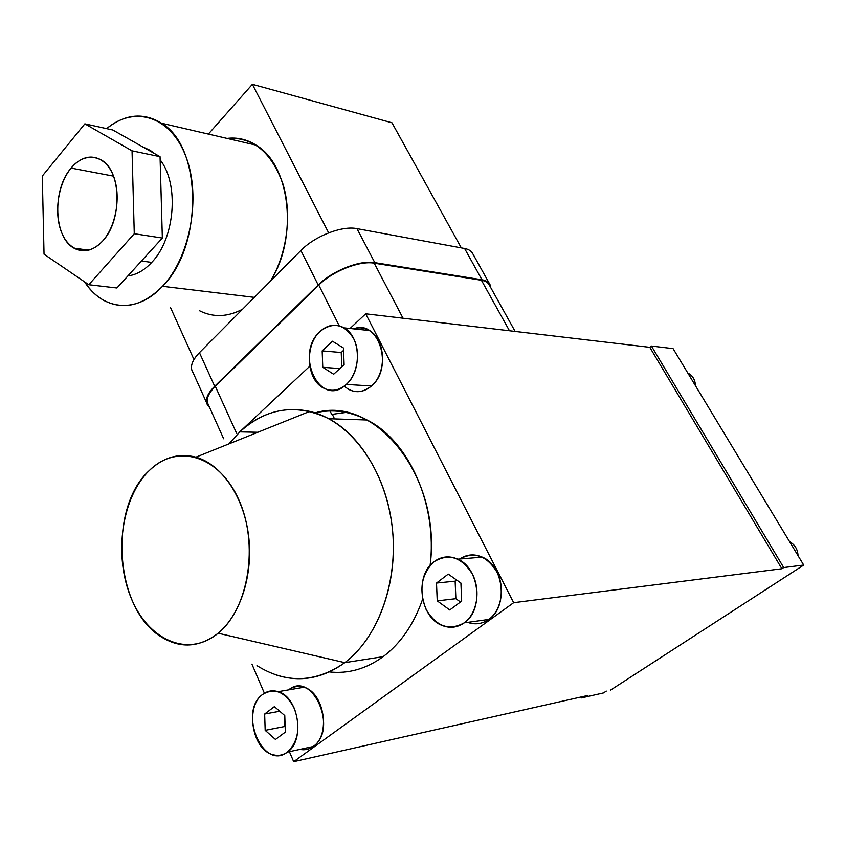 <?xml version="1.0" encoding="UTF-8"?>
<svg xmlns="http://www.w3.org/2000/svg" width="846" height="846" viewBox="0 0 846 846"><rect width="100%" height="100%" fill="white"/><g stroke="black" fill="none" stroke-linecap="round" stroke-linejoin="round"><path stroke-width="1.27" d="M481.427 280.259L374.228 263.18L481.427 280.259L509.461 330.765L481.427 280.259C485.467 280.935 488.11 282.553 489.348 285.102L515.14 331.442M464.602 248.491L481.966 279.772L374.789 262.641L356.98 228.642L464.602 248.491L356.98 228.642C342.144 225.47 314.797 236.055 300.89 250.511L318.202 285.017L300.89 250.511C314.797 236.055 342.144 225.47 356.98 228.642L374.789 262.641C360.005 259.859 332.415 270.688 318.202 285.017L214.683 386.262L199.445 352.655L300.89 250.511L199.445 352.655C193.406 358.884 190.784 364.425 191.566 369.268L193.163 372.822C189.557 367.598 191.651 360.872 199.445 352.655L214.683 386.262C208.518 392.428 205.79 397.853 206.487 402.527L209.607 407.497C204.045 402.622 205.737 395.547 214.683 386.262L318.202 285.017C332.415 270.688 360.005 259.859 374.789 262.641L481.966 279.772C487.529 280.756 490.447 283.368 490.733 287.598L490.035 284.711C488.777 282.109 486.08 280.47 481.966 279.772L464.602 248.491C468.737 249.284 471.465 251.04 472.787 253.747L490.035 284.711M374.228 263.18C359.74 260.452 332.721 271.069 318.794 285.091L215.286 386.294C207.492 394.268 205.314 400.697 208.751 405.594L207.249 402.252C206.561 397.662 209.248 392.343 215.286 386.294L236.594 433.247L215.286 386.294L318.794 285.091C332.721 271.069 359.74 260.452 374.228 263.18L403.024 318.212L374.228 263.18M332.319 414.318L346.077 412.436L332.319 414.318L334.551 418.907L332.319 414.318M330.035 410.966L331.653 414.297L330.035 410.966M391.973 122.786L461.313 247.889L391.973 122.786L252.372 84.314L391.973 122.786M208.37 134.08L252.372 84.314L328.65 232.851L252.372 84.314L208.37 134.08M170.585 307.69L193.967 359.55L170.585 307.69M256.084 145.142C246.958 139.379 237.271 137.126 227.024 138.406C252.531 136.671 271.122 151.698 282.776 183.497C292.325 213.943 287.154 253.937 270.308 281.306C298.501 238.086 290.411 164.907 256.084 145.142L161.544 123.22C143.365 112.148 125.06 113.956 106.638 128.634C134.461 105.073 170.955 116.219 186.004 156.806C201.38 197.076 190.213 257.279 162.506 286.297C203.22 246.472 202.363 146.749 161.544 123.22M254.36 297.358L162.506 286.297L254.36 297.358M84.642 281.908C90.162 290.241 96.698 296.491 104.259 300.637C123.706 310.408 143.122 305.628 162.506 286.297C137.052 314.109 102.895 310.672 84.642 281.908M242.643 309.16C227.69 317.113 213.34 317.641 199.614 310.778M150.271 150.387L142.572 146.802L154.226 153.39L150.271 150.387L148.092 149.922M160.148 159.894C179.447 184.132 174.921 238.667 151.73 262.408C144.317 270.35 136.375 274.855 127.894 275.923C136.375 274.855 144.317 270.35 151.73 262.408L141.462 261.012L151.73 262.408C174.921 238.667 179.447 184.132 160.148 159.894M79.355 248.893L80.053 250.479L79.355 248.893M162.347 238.043L116.917 287.989L88.788 284.732L134.271 233.729L162.347 238.043L116.917 287.989L88.788 284.732L134.271 233.729L132.05 150.842L84.854 123.844L42.3 176.053L44.034 254.191L88.788 284.732L44.034 254.191L42.3 176.053L84.854 123.844L112.835 129.998L160.053 156.69L162.347 238.043L134.271 233.729L132.05 150.842L84.854 123.844L112.835 129.998L160.053 156.69L132.05 150.842L160.053 156.69L162.347 238.043M102.916 240.708C89.084 256.602 69.975 252.594 61.906 233.21C53.636 214.038 57.824 183.994 71.085 168.09C84.209 151.91 103.751 154.067 112.529 173.758C121.517 193.205 116.885 225.11 102.916 240.708C122.363 220.288 121.507 171.357 101.647 160.201C91.125 154.247 80.93 156.87 71.085 168.09C52.061 189.61 53.71 237.578 74.004 248.153C83.743 253.345 93.388 250.86 102.916 240.708M113.523 176.137L71.085 168.09L113.523 176.137M339.214 325.784L318.794 285.091L339.214 325.784M649.813 347.325L651.42 346.046L673.078 348.637L651.42 346.046L649.813 347.325L781.884 568.755L783.703 567.56L651.42 346.046L783.703 567.56L781.884 568.755L649.813 347.325L365.705 313.803L649.813 347.325M239.651 431.946L309.773 366.223L239.651 431.946M350.033 328.491L365.705 313.803L513.649 602.69L781.884 568.755L513.649 602.69L365.705 313.803L350.033 328.491M251.928 664.131L264.386 693.234L251.928 664.131M289.395 751.682L293.678 761.686L513.649 602.69L293.678 761.686L289.395 751.682M348.7 389.414C356.504 393.295 364.097 392.142 371.479 385.977L362.151 385.406L371.479 385.977C387.182 373.107 385.765 339.098 369.247 330.511C364.245 327.656 359.053 327.106 353.67 328.872C378.426 318.508 394.141 367.619 371.479 385.977C362.077 393.475 352.983 393.538 344.195 386.157M488.777 619.452C508.298 606.857 503.909 565.763 482.305 557.133C474.299 553.654 466.749 554.289 459.653 559.016C474.352 551.106 486.884 555.611 497.237 572.541C505.252 588.562 501.234 610.632 488.777 619.452L464.253 622.846C483.954 610.019 479.555 568.015 457.76 559.174C449.289 555.462 441.369 556.319 434.019 561.744C414.519 575.375 419.722 617.305 442.141 625.469C449.935 628.546 457.305 627.669 464.253 622.846L488.777 619.452C482.167 624.01 475.135 624.983 467.658 622.37M313.094 746.542C331.082 735.174 324.219 692.282 303.841 687.28C298.352 685.63 293.287 686.497 288.655 689.871C312.322 669.852 338.77 729.59 313.094 746.542L287.354 752.126C305.427 740.599 298.564 696.818 278.101 691.668C272.518 689.955 267.378 690.865 262.683 694.397C244.896 706.569 252.182 750.053 273.047 754.738C278.165 756.123 282.934 755.256 287.354 752.126L313.094 746.542C309.033 749.408 304.623 750.36 299.886 749.397M367.069 419.997C349.81 411.198 332.478 408.83 315.082 412.88C374.704 394.522 442.172 476.457 430.085 565.488C437.742 504.702 408.586 440.491 367.069 419.997L328.83 418.717C296.375 403.214 266.712 407.603 239.83 431.872L257.84 432.264L239.83 431.872L228.854 443.917L239.83 431.872C260.494 412.827 283.801 405.995 309.752 411.399C348.393 420.314 383.217 464.962 391.455 521.189C399.82 577.353 379.706 636.583 344.798 662.661C376.629 638.741 396.615 587.336 392.978 535.328C389.361 483.299 362.839 436.79 328.83 418.717M422.619 599.201C413.863 624.253 400.708 643.404 383.153 656.655C366.233 668.9 348.33 673.998 329.432 671.936C348.33 673.998 366.233 668.9 383.153 656.655L344.798 662.661L383.153 656.655C400.708 643.404 413.863 624.253 422.619 599.201M587.431 695.549L293.678 761.686L587.431 695.549M581.498 697.897L603.452 692.937L606.307 691.087L603.452 692.937L581.498 697.897L583.877 696.343L581.498 697.897L581.033 696.988L581.498 697.897M610.505 690.135L803.7 565.054L783.703 567.56L803.7 565.054L673.078 348.637L803.7 565.054L610.505 690.135M687.83 373.065L688.295 373.287C692.811 375.825 695.201 379.949 695.433 385.67C695.158 379.706 692.631 375.508 687.83 373.065M789.593 541.683C794.902 544.676 797.715 549.34 798.032 555.663C797.715 549.34 794.902 544.676 789.593 541.683M362.151 385.406L346.289 384.433C362.088 371.299 360.692 336.602 344.089 327.867C335.756 323.394 327.751 324.589 320.074 331.442C304.444 345.2 306.4 379.664 323.394 387.976C331.23 391.92 338.865 390.746 346.289 384.433L362.151 385.406M320.074 331.442C293.964 354.22 320.401 409.305 346.289 384.433C357.435 374.514 360.946 352.782 353.639 338.59C344.195 323.881 333.007 321.501 320.074 331.442M343.497 348.034L344.111 364.637L333.673 374.239L322.77 367.301L322.178 350.889L332.467 341.224L343.497 348.034L344.111 364.637L333.673 374.239L322.77 367.301L339.859 368.549L322.77 367.301L322.178 350.889L341.234 352.518L341.763 366.794L341.234 352.518L322.178 350.889L332.467 341.224L343.497 348.034M343.582 350.35L341.234 352.518L343.582 350.35M434.019 561.744C421.266 574.201 418.611 590.053 426.046 609.3C436.346 626.622 449.078 631.137 464.253 622.846C476.996 613.752 480.951 590.73 472.523 574.318C461.62 557.049 448.792 552.861 434.019 561.744M460.911 583.053L461.673 601.104L449.755 609.966L437.234 600.872L436.504 583.063L448.253 574.106L460.911 583.053L461.673 601.104L449.755 609.966L437.234 600.872L455.878 598.693L460.478 601.992L455.878 598.693L437.234 600.872L436.504 583.063L455.137 581.16L455.878 598.693L455.137 581.16L436.504 583.063L448.253 574.106L460.911 583.053M456.629 580.028L455.137 581.16L456.629 580.028M262.683 694.397C237.99 711.497 262.884 771.351 287.354 752.126C298.384 741.551 300.721 726.978 294.366 708.388C285.472 691.922 274.918 687.259 262.683 694.397M284.774 715.61L285.324 732.128L275.458 739.457L265.179 730.352L264.65 714.035L274.379 706.622L284.774 715.61L285.324 732.128L275.458 739.457L265.179 730.352L284.637 726.513L285.155 726.968L284.637 726.513L265.179 730.352L264.65 714.035L279.719 711.243L264.65 714.035L274.379 706.622L284.774 715.61M284.256 715.166L284.637 726.513L284.256 715.166M275.225 674.653C299.283 682.722 322.474 678.725 344.798 662.661C315.516 682.912 286.244 683.906 256.983 665.665M149.435 470.408C108.341 507.145 114.432 607.798 160.454 636.382C179.923 648.819 199.148 647.772 218.141 633.22L344.798 662.661L218.141 633.22C240.75 614.598 253.62 573.694 248.47 534.799C243.373 495.872 221.25 464.232 195.912 457.157C178.876 452.822 163.384 457.242 149.435 470.408C121.866 496.93 113.512 554.405 130.644 596.842C147.352 639.597 187.791 658.495 218.141 633.22C248.766 608.612 259.003 543.967 238.784 499.7C219.008 455.053 176.698 443.304 149.435 470.408M191.566 369.268L206.487 402.527M74.004 248.153L88.714 250.183M207.249 402.252L223.651 438.767M369.247 330.511L344.089 327.867M482.305 557.133L457.76 559.174M303.841 687.28L278.101 691.668M309.752 411.399L195.912 457.157"/></g></svg>
